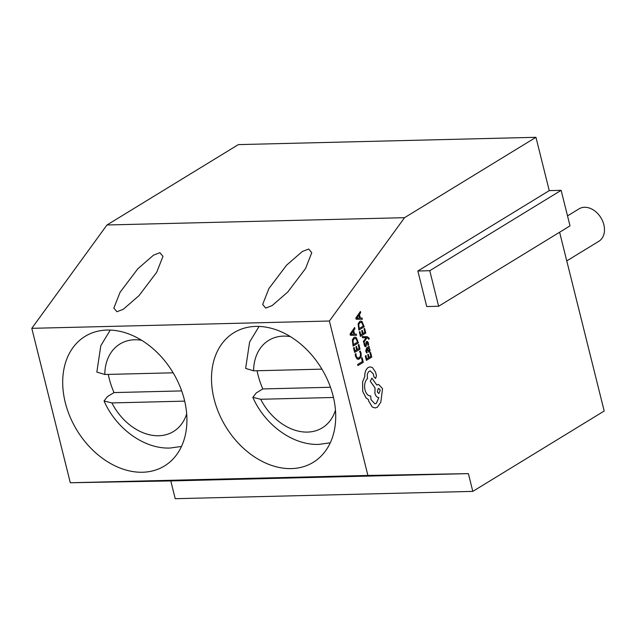 <?xml version="1.0" encoding="UTF-8"?>
<svg xmlns="http://www.w3.org/2000/svg" width="636" height="636" viewBox="0 0 636 636"><rect width="100%" height="100%" fill="white"/><g stroke="black" fill="none" stroke-linecap="round" stroke-linejoin="round"><path stroke-width="0.95" d="M107.087 330.06A75.986 56.024 -121.5 0 0 85.152 336.333A75.986 56.024 -121.5 0 0 70.047 416.818A75.986 56.024 -121.5 0 0 142.536 472.246A75.986 56.024 -121.5 0 0 164.47 465.973A75.986 56.024 -121.5 0 0 179.575 385.488A75.986 56.024 -121.5 0 0 107.087 330.06M561.143 190.331L429.769 270.705L438.625 306.25L570.007 225.875L561.143 190.331L549.242 190.625L535.949 137.304L404.568 217.679L329.392 321.021L31.8 328.327L70.302 482.756L367.894 475.45L468.382 473.621L472.81 491.39L604.192 411.015L559.616 232.235M329.392 321.021L367.894 475.45M291.328 468.597A75.986 56.024 -121.5 0 0 313.262 462.324A75.986 56.024 -121.5 0 0 328.367 381.831A75.986 56.024 -121.5 0 0 255.879 326.403A75.986 56.024 -121.5 0 0 233.953 332.676A75.986 56.024 -121.5 0 0 218.84 413.169A75.986 56.024 -121.5 0 0 291.328 468.597M257.071 370.74A70.294 51.826 58.5 0 0 262.811 388.93L256.244 392.945L252.842 397.341L260.673 399.265L333.471 397.476M70.302 482.756L170.79 480.927L468.382 473.621M170.79 480.927L175.226 498.696L472.81 491.39M549.242 190.625L417.86 271L426.724 306.544L438.625 306.25M404.568 217.679L106.975 224.985L31.8 328.327M106.975 224.985L238.357 144.611L535.949 137.304M308.691 249.034L302.299 251.514L286.605 265.148L268.885 288.577L262.652 304.437L265.729 308.086L272.121 305.606L287.814 291.972L305.534 268.543L311.767 252.683L308.691 249.034M566.763 260.911L598.881 241.267A19 14.008 -121.5 0 0 602.658 221.137A19 14.008 -121.5 0 0 584.532 207.28A19 14.008 -121.5 0 0 579.054 208.854L567.519 215.906M116.937 311.743L123.328 309.255L139.022 295.629L156.742 272.192L162.975 256.332L159.898 252.683L153.507 255.163L137.813 268.797L120.093 292.226L113.86 308.094L116.937 311.743M321.935 369.15L253.589 370.828L245.647 368.411M262.811 388.93L330.474 387.268M429.769 270.705L417.86 271M108.271 374.397A70.294 51.826 58.5 0 0 114.019 392.579L107.444 396.602L104.05 400.99L111.88 402.922L184.671 401.133M173.135 372.807L104.789 374.485L96.847 372.068L100.798 345.722L110.259 330.084M114.019 392.579L181.681 390.917M362.154 357.734L361.518 358.108L362.377 361.566L357.647 364.46L357.957 365.581L363.299 362.313L362.154 357.734L361.518 358.108M361.55 358.108L362.377 361.566M362.409 361.566L357.647 364.46M357.678 364.46L357.957 365.581M360.23 351.024L359.563 351.43L360.485 353.449L360.477 356.025L359.165 357.806L357.329 357.877L356.144 355.874L355.953 353.64L355.23 354.077L355.524 356.271L357.106 358.974L359.499 358.958L361.153 356.661L361.137 353.234L360.23 351.024L359.539 351.43L360.453 353.449L360.445 356.025L359.133 357.806L358.163 358.132M355.953 353.64L355.206 354.077L355.5 356.271L357.082 358.974L358.291 359.356M358.855 344.481L358.243 344.855L359.125 348.401L357.329 349.506L356.526 346.405L355.914 346.779L356.685 349.88L355.007 350.913L354.173 347.574L353.56 347.956L354.673 352.424L360.016 349.148L358.855 344.481L358.211 344.855L359.101 348.401L357.329 349.49M356.558 346.397L355.914 346.779M355.945 346.779L356.685 349.88M356.716 349.88L355.007 350.921M354.173 347.574L353.529 347.956L354.673 352.424M358.442 342.844L356.263 337.549L355.039 337.104L353.942 337.462L352.376 339.926L353.099 346.119L358.442 342.844M353.433 344.617L357.559 342.096L356.041 338.598L354.252 338.622L352.988 340.499L353.433 344.617M355.039 337.104L353.91 337.462L352.344 339.926L353.099 346.119M353.433 344.601L357.527 342.096L356.009 338.598L355.174 338.312M354.618 327.492L350.094 334.067L350.396 335.267L356.565 335.299L356.255 334.067L354.586 334.123L353.688 330.513L354.928 328.733L354.618 327.492L350.07 334.067L350.364 335.267L356.565 335.299M353.894 334.139L353.163 331.229L350.937 334.29L353.894 334.139M356.255 334.067L354.586 334.123M353.862 334.139L353.147 331.261M370.613 352.463L369.969 352.837L370.86 356.383L369.087 357.464L368.316 354.379L367.672 354.753L368.451 357.853L366.765 358.887L365.931 355.548L365.287 355.929L366.4 360.397L371.774 357.13L370.613 352.463L369.969 352.837M370.001 352.837L370.883 356.383L369.087 357.48M368.316 354.379L367.703 354.753L368.451 357.853M368.475 357.853L366.765 358.903M365.931 355.548L365.318 355.929L366.431 360.397M365.764 351.072L366.654 352.988L367.306 352.59L366.336 350.841L366.956 349.013L367.576 350.754L369.333 352.042L370.009 351.016L369.953 349.403L368.793 347.892L369.381 347.526L369.111 346.445L366.654 347.948L365.732 351.072L366.654 352.988M368.808 352.209L369.333 352.042M368.443 350.985L369.365 350.388L369.333 349.458L368.729 348.464L367.465 348.703L368.443 350.985L369.341 350.388L369.301 349.458L368.697 348.464L367.807 348.48M368.697 348.464L367.831 348.472M369.111 346.445L366.622 347.948L365.732 351.072M366.932 349.029L367.544 350.754L369.301 352.05M368.419 350.985L368.975 350.977M367.918 345.475L368.61 345.054L368.419 343.233L367.664 341.612L366.662 341.421L365.613 345.587L364.81 344.712L364.69 342.971L364.038 343.368L364.237 344.935L364.969 346.469L365.954 346.668L367.004 342.494L367.839 343.464L367.918 345.475L367.815 343.464L366.98 342.494M367.632 341.612L366.63 341.421L367.632 341.612L366.63 341.421L366.09 342.168L365.883 345.133L365.136 345.483L365.589 345.587M364.69 342.971L364.007 343.368L364.205 344.943L364.937 346.469L365.923 346.668M368.649 339.29L369.246 338.932L369.126 338.193L367.354 336.73L362.234 336.611L362.512 337.732L366.185 337.637L363.41 341.341L363.713 342.558L366.948 337.796L367.727 337.843L368.649 339.29L367.727 337.843M362.258 336.603L362.512 337.732M362.544 337.732L365.835 337.668M365.907 337.962L363.41 341.341M363.442 341.341L363.744 342.558M366.948 337.796L367.759 337.843M364.619 328.438L364.015 328.804L364.897 332.35L363.1 333.455L362.297 330.354L361.685 330.728L362.456 333.828L360.771 334.862L359.944 331.523L359.324 331.905L360.437 336.372L365.787 333.097L364.619 328.438L363.983 328.812L364.865 332.358L363.092 333.439M362.321 330.354L361.685 330.728M361.717 330.728L362.456 333.828M362.488 333.828L360.779 334.87M359.944 331.523L359.3 331.905L360.437 336.372M364.213 326.793L362.027 321.498L360.803 321.053L359.714 321.411L358.14 323.875L358.871 330.068L364.213 326.793M359.205 328.566L363.323 326.045L361.812 322.547L360.024 322.571L358.76 324.447L359.205 328.566M360.803 321.053L359.682 321.411L358.116 323.875L358.871 330.068M359.197 328.558L363.291 326.053L361.781 322.555L360.938 322.261M360.389 311.449L355.866 318.016L356.168 319.216L362.329 319.248L362.027 318.016L360.358 318.072L359.451 314.462L360.692 312.681L360.389 311.449L355.834 318.016L356.136 319.216L362.329 319.248M359.658 318.087L358.935 315.178L356.701 318.215L359.658 318.087M362.027 318.016L360.35 318.072M359.634 318.087L358.911 315.21M368.244 367.473C365.867 369.285 364.714 372.338 364.794 376.623L362.623 381.791L362.735 391.386L366.066 397.882L368.411 399.575L368.689 401.046L372.283 407.016L375.105 407.954L377.339 407.271L380.829 402.143L382.546 388.652L378.579 384.39L376.83 385.042L371.869 378.126L370.327 381.274L375.049 387.912L374.914 393.326C375.733 396.085 377.045 397.508 378.865 397.587L376.289 403.431L374.922 403.852L370.955 399.583L370.709 395.966C368.077 395.966 366.177 393.954 365 389.932C364.046 384.923 364.913 381.083 367.6 378.396L367.473 377.903C366.916 374.866 367.505 372.656 369.238 371.273L370.327 370.939L373.308 373.904L374.055 377.076L375.709 378.261L376.44 375.757L375.534 372.116L372.426 367.552L370.184 366.877L368.212 367.473C365.835 369.285 364.682 372.338 364.762 376.623L362.592 381.791L362.703 391.394L366.034 397.89L368.379 399.575L368.657 401.046L372.251 407.024L375.105 407.954M375.288 378.396L375.709 378.261M380.28 390.106L378.738 388.445L378.205 388.612L377.323 391.927L378.865 393.589L380.28 390.106L378.722 388.445M370.184 366.877L368.212 367.473M370.311 370.939L373.276 373.904L374.024 377.076L375.677 378.261M371.869 378.126L370.295 381.274L375.017 387.912L374.882 393.326C375.701 396.085 377.021 397.508 378.833 397.587L376.258 403.431L374.906 403.852M378.547 384.39L376.798 385.042M378.849 393.589L380.256 390.114M260.673 399.265A51.293 37.818 -121.5 0 0 307.466 432.09A51.293 37.818 -121.5 0 0 335.458 410.236M290.429 336.627A51.293 37.818 -121.5 0 0 253.589 370.828M111.88 402.922A51.293 37.818 -121.5 0 0 158.674 435.747A51.293 37.818 -121.5 0 0 186.666 413.893M141.629 340.284A51.293 37.818 -121.5 0 0 104.789 374.485M252.842 397.341C264.974 425.015 292.902 445.438 318.882 444.389L330.259 442.815M245.631 368.411L249.598 342.065L259.059 326.427M104.05 400.99C116.181 428.664 144.102 449.096 170.082 448.038L181.467 446.464"/></g></svg>
